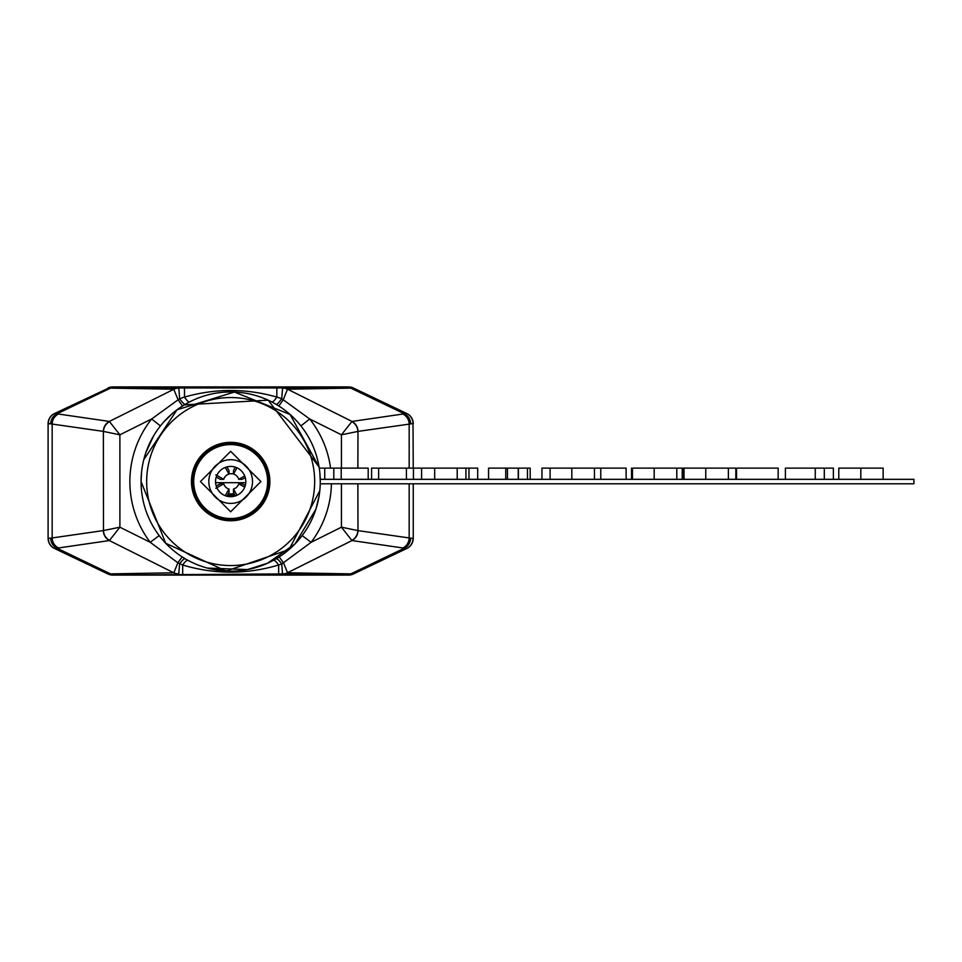 <?xml version="1.0" encoding="UTF-8"?>
<svg xmlns="http://www.w3.org/2000/svg" width="962" height="962" viewBox="0 0 962 962"><rect width="100%" height="100%" fill="white"/><g stroke="black" fill="none" stroke-linecap="round" stroke-linejoin="round"><path stroke-width="1.44" d="M160.426 425.925L151.647 418.975L179.641 398.677L184.5 397.078C215.38 388.299 246.152 388.299 276.84 397.078L281.698 398.677L309.692 418.975L300.914 425.925M282.527 388.083A11.195 11.111 -166.7 0 1 287.494 389.261L283.237 399.759L278.824 406L276.022 404.28A11.195 2.164 120.4 0 0 281.698 398.677L282.624 387.963A11.195 10.835 89.1 0 1 287.59 389.213L351.984 421.44L404.389 413.816L350.805 388.119L287.59 389.213M185.305 404.28L182.515 406L178.09 399.759L173.749 389.213L110.534 388.119L56.95 413.816L109.355 421.44L173.845 389.261A11.195 11.111 -13.3 0 1 178.812 388.083L179.641 398.677A11.195 2.164 59.6 0 0 185.305 404.28M331.445 483.802A100.806 100.806 0 0 1 311.099 542.327L281.746 563.972L278.655 565.019C246.585 574.53 214.598 574.53 182.684 565.019L177.874 562.77L182.167 556.902L185.269 558.814A11.195 2.429 120.4 0 0 179.593 563.972L178.716 574.037A11.195 10.835 -90.9 0 1 173.749 572.787L109.355 540.56L56.95 548.184L110.534 573.881L173.749 572.787M282.527 573.917L281.746 563.972A11.195 2.429 59.6 0 0 276.07 558.814L279.172 556.902L283.453 562.77L287.59 572.787L350.805 573.881L404.389 548.184L351.984 540.56L287.494 572.739A11.195 11.111 -13.3 0 1 282.527 573.917L115.332 575.048A11.195 10.835 -90.9 0 1 110.534 573.881L108.67 573.965A11.195 11.099 90 0 0 113.492 575.084L112.794 575.084A11.195 11.195 0 0 1 107.972 573.989L54.473 548.448L56.95 548.184A11.195 11.027 73.4 0 1 50.709 538.155L103.475 530.567A11.195 10.859 58.3 0 0 109.536 540.367L109.355 540.56A11.195 10.943 -98.1 0 1 103.367 530.615M50.709 538.155L48.1 538.335L48.1 423.665A11.195 11.195 0 0 1 54.473 413.552L108.766 388.035A11.195 11.099 -88.3 0 1 113.588 386.916L178.812 388.083M413.239 483.802L413.239 538.335A11.195 11.195 0 0 1 406.866 548.448L353.367 573.989A11.195 11.195 0 0 1 348.533 575.084L113.492 575.084L347.751 575.084L282.624 574.037A11.195 10.835 90.9 0 0 287.59 572.787M406.866 548.448L404.389 548.184A11.195 11.027 106.6 0 0 410.618 538.155L413.239 538.335M409.175 468.121L409.175 424.134L413.011 423.557L413.239 468.121M410.618 423.845A11.195 11.027 -106.6 0 0 404.389 413.816L406.866 413.552L353.367 388.011L350.805 388.119A11.195 10.835 89.1 0 0 346.007 386.952L348.533 386.916A11.195 11.195 0 0 1 353.367 388.011A11.195 11.195 0 0 0 348.533 386.916M112.794 386.916A11.195 11.195 0 0 0 107.972 388.011A11.195 11.195 0 0 1 112.794 386.916L347.847 386.916A11.195 11.099 -90 0 1 352.669 388.035M173.749 389.213A11.195 10.835 -89.1 0 1 178.716 387.963L276.84 387.963L276.84 397.078A11.195 2.573 117.3 0 1 271.705 401.912M357.864 483.802L357.972 530.615A11.195 10.943 98.1 0 1 351.984 540.56L351.803 540.367A11.195 10.859 -58.3 0 0 357.864 530.567L341.438 527.188L351.803 540.367M109.536 540.367L119.889 527.188L103.475 530.567L103.367 431.385A11.195 10.943 -81.9 0 1 109.355 421.44L119.889 434.812L119.889 527.188L150.24 542.327A100.806 100.806 0 0 1 151.647 418.975L119.889 434.812L103.475 431.433A11.195 10.859 -58.3 0 1 109.536 421.633M48.328 423.557A11.195 11.183 64.5 0 1 54.678 413.456L56.95 413.816A11.195 11.027 106.6 0 0 50.709 423.845L48.1 423.665A11.195 11.195 0 0 1 54.473 413.552M115.332 386.952A11.195 10.835 -89.1 0 0 110.534 388.119L108.766 388.035M103.367 431.385L50.709 423.845M108.67 388.035A11.195 11.099 90 0 1 113.492 386.916L347.751 386.916A11.195 11.099 88.3 0 1 352.573 388.035M112.794 575.084A11.195 11.195 0 0 1 107.972 573.989L108.67 573.965M352.669 573.965A11.195 11.099 -90 0 1 347.847 575.084L347.751 575.084A11.195 11.099 91.7 0 0 352.573 573.965L353.367 573.989A11.195 11.195 0 0 1 348.533 575.084M357.972 530.615L410.618 538.155M346.007 575.048A11.195 10.835 90.9 0 0 350.805 573.881L352.573 573.965M48.1 538.335A11.195 11.195 0 0 0 54.473 548.448A11.195 11.195 0 0 1 48.1 538.335M413.239 423.665A11.195 11.195 0 0 0 406.866 413.552A11.195 11.195 0 0 1 413.239 423.665M341.438 468.121L341.438 434.812L351.984 421.44A11.195 10.943 81.9 0 1 357.972 431.385L357.864 468.121M159.175 535.569L150.24 542.327L177.874 562.77L173.845 572.739A11.195 11.111 13.3 0 0 178.812 573.917M188.023 560.365A11.195 2.706 118.4 0 0 182.684 565.019L182.684 574.037M273.316 560.365A11.195 2.706 61.6 0 1 278.655 565.019L278.655 574.037M184.5 387.963L184.5 397.078A11.195 2.573 62.7 0 0 189.622 401.912M330.567 468.121A100.806 100.806 0 0 0 309.692 418.975L341.438 434.812L357.864 431.433A11.195 10.859 58.3 0 0 351.803 421.633M341.438 483.802L341.438 527.188L311.099 542.327L302.164 535.569M269.865 481.565A39.201 39.201 0 0 0 230.664 442.352A39.201 39.201 0 0 0 191.462 481.565A39.201 39.201 0 0 0 230.664 520.767A39.201 39.201 0 0 0 269.865 481.565M319.817 490.644L289.033 549.555L226.13 571.043L165.729 543.289L141.065 481.565L165.729 543.289L226.13 571.043L289.033 549.555L319.817 490.644L289.033 549.555L226.13 571.043L165.729 543.289L141.065 481.565A89.598 89.598 0 0 1 230.664 391.955A89.598 89.598 0 0 1 320.274 481.565A89.598 89.598 0 0 1 230.664 571.163A89.598 89.598 0 0 1 141.065 481.565A89.598 89.598 0 0 1 230.664 391.955A89.598 89.598 0 0 1 320.274 481.565L320.033 475.084M234.74 496.115L227.02 496.115M228.992 473.725L233.477 473.725M245.743 482.683L215.584 482.683M228.259 493.879L234.211 493.879M230.664 518.518A36.965 36.965 0 0 1 193.711 481.565A36.965 36.965 0 0 1 230.664 444.6A36.965 36.965 0 0 1 267.628 481.565A36.965 36.965 0 0 1 230.664 518.518A36.965 36.965 0 0 0 267.628 481.565A36.965 36.965 0 0 0 230.664 444.6M230.664 459.716A21.837 21.837 0 0 1 252.513 481.565A21.837 21.837 0 0 1 230.664 503.403A21.837 21.837 0 0 1 208.826 481.565A21.837 21.837 0 0 1 230.664 459.716M230.664 496.681A15.115 15.115 0 0 0 245.791 481.565A15.115 15.115 0 0 0 230.664 466.438A15.115 15.115 0 0 0 215.548 481.565A15.115 15.115 0 0 0 230.664 496.681M226.96 466.895L228.992 470.586L228.992 474.05A7.84 7.84 0 0 0 223.725 479.316L220.262 479.316L216.222 477.092M216.222 486.026L220.262 483.802L223.725 483.802A7.84 7.84 0 0 0 228.992 489.069L228.992 492.532L226.96 496.224M235.353 495.935L233.477 492.532L233.477 489.069A7.84 7.84 0 0 0 238.744 483.802L242.208 483.802L245.274 485.485M245.274 477.633L242.208 479.316L238.744 479.316A7.84 7.84 0 0 0 233.477 474.05L233.477 470.586L235.353 467.183M215.837 474.843L223.725 479.316M228.992 474.05L225.252 467.448M223.725 483.802L215.837 488.275M225.252 495.67L228.992 489.069M244.709 487.181L238.744 483.802M233.477 489.069L237.001 495.286M238.744 479.316L244.709 475.937M237.001 467.833L233.477 474.05M207.66 450.937A38.312 38.312 0 0 0 200.048 504.569A38.312 38.312 0 0 0 253.679 512.181A38.312 38.312 0 0 0 261.291 458.549A38.312 38.312 0 0 0 207.66 450.937M207.251 450.396A38.973 38.973 0 0 0 199.507 504.978A38.973 38.973 0 0 0 254.088 512.722A38.973 38.973 0 0 0 261.832 458.14A38.973 38.973 0 0 0 207.251 450.396M320.25 483.802L913.9 483.802L913.9 479.316L320.25 479.316M368.193 479.316L368.193 468.121L319.264 468.121M421.584 479.316L421.584 468.121L406.421 468.121L406.421 479.316M477.693 479.316L477.693 468.121L468.975 468.121L468.975 479.316M468.975 468.121L465.933 468.121L465.933 479.316M506.228 468.121L488.552 468.121L488.552 479.316M527.465 479.316L527.465 468.121L530.182 468.121L530.182 479.316M626.118 479.316L626.118 468.121L541.955 468.121L541.955 479.316M631.541 479.316L631.541 468.121L682.226 468.121L682.226 479.316M682.9 479.316L682.9 468.121L735.846 468.121L735.846 479.316M333.802 468.121L333.802 479.316M324.747 468.121L324.747 479.316M341.209 468.121L341.209 479.316M406.421 468.121L378.619 468.121L378.619 479.316M378.619 468.121L371.585 468.121L371.585 479.316M465.933 468.121L420.995 468.121M457.203 468.121L457.203 479.316M413.444 468.121L413.444 479.316M527.465 468.121L518.422 468.121L518.422 479.316M518.422 468.121L505.747 468.121L505.747 479.316M507.443 468.121L507.443 479.316M518.241 468.121L518.241 479.316M594.444 468.121L594.444 479.316M550.096 468.121L550.096 479.316M571.825 468.121L571.825 479.316M600.781 468.121L600.781 479.316M676.791 468.121L676.791 479.316M632.455 468.121L632.455 479.316M654.184 468.121L654.184 479.316M728.378 468.121L728.378 479.316M684.042 468.121L684.042 479.316M705.771 468.121L705.771 479.316M736.531 479.316L736.531 468.121L778.162 468.121L778.162 479.316M833.369 479.316L833.369 468.121L785.401 468.121L785.401 479.316M824.314 468.121L824.314 479.316M815.259 468.121L815.259 479.316M883.14 479.316L883.14 468.121L838.792 468.121L838.792 479.316M860.822 468.121L860.822 479.316M276.84 387.963L346.007 386.952M403.03 414.105A11.195 10.943 -98 0 1 409.175 424.134L357.972 431.385M403.03 547.895A11.195 10.943 98 0 0 409.175 537.866L409.175 483.802M115.332 575.048L113.588 575.084A11.195 11.099 -91.7 0 1 108.766 573.965M58.309 414.105A11.195 10.943 98 0 0 52.164 424.134L52.164 537.866A11.195 10.943 82 0 0 58.309 547.895M48.328 538.443A11.195 11.183 115.5 0 0 54.678 548.544M413.011 538.443A11.195 11.183 64.5 0 1 406.649 548.544M413.011 423.557A11.195 11.183 -64.5 0 0 406.649 413.456M146.669 481.565A84.007 84.007 0 0 0 230.664 565.56A84.007 84.007 0 0 0 314.67 481.565A84.007 84.007 0 0 0 230.664 397.559A84.007 84.007 0 0 0 146.669 481.565M234.824 494.997L227.633 494.997M230.664 511.796L200.433 481.565L230.664 451.322L260.906 481.565L230.664 511.796M434.68 468.121L434.68 479.316M230.676 571.163L208.694 568.422M319.168 495.574L315.885 509.247L295.021 543.915L267.544 563.227L247.462 569.576L207.299 568.061L247.462 569.576L267.544 563.227L295.021 543.915L315.885 509.247L319.168 495.574L315.885 509.247L295.021 543.915L267.544 563.227L247.462 569.576L207.299 568.061M160.63 537.445L159.163 535.557M184.295 404.882L268.182 400.18L319.083 467.027L268.182 400.18L184.295 404.882L268.182 400.18L319.083 467.027L290.067 414.478L234.391 392.027L177.044 409.764L143.771 459.728L177.044 409.764L234.391 392.027L290.067 414.478L319.083 467.027L290.067 414.478L234.391 392.027L177.044 409.764L143.771 459.728M172.475 413.419L163.588 422.15M153.583 435.87L145.863 452.621L153.583 435.87L148.737 445.286M141.558 472.15L141.065 481.565M320.274 481.565L319.829 472.703"/></g></svg>
